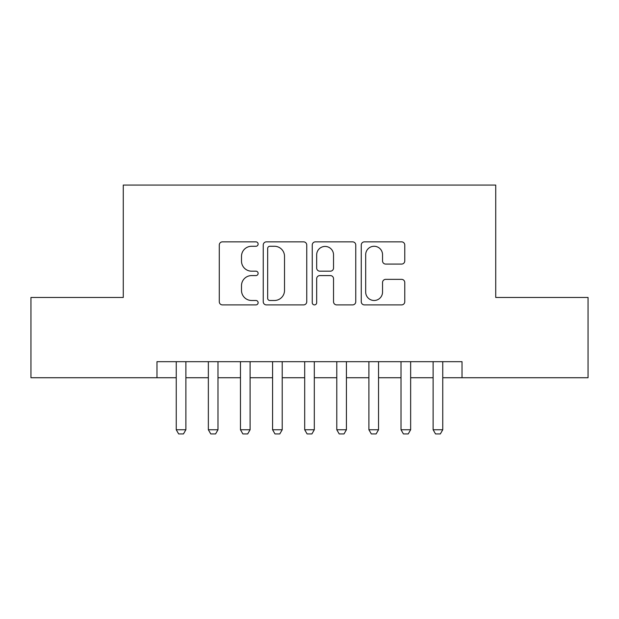 <?xml version="1.0" encoding="UTF-8"?>
<svg xmlns="http://www.w3.org/2000/svg" width="619" height="619" viewBox="0 0 619 619"><rect width="100%" height="100%" fill="white"/><g stroke="black" fill="none" stroke-linecap="round" stroke-linejoin="round"><path stroke-width="0.93" d="M258.123 244.064A2.205 2.205 0 0 0 255.918 241.859L222.43 241.859A3.149 3.149 0 0 0 219.281 245.008L219.281 301.739A3.149 3.149 0 0 0 222.43 304.896L255.918 304.896A2.205 2.205 0 0 0 258.123 302.691A2.205 2.205 0 0 0 255.918 300.486L251.585 300.486A10.082 10.082 0 0 1 241.503 290.396L241.503 285.668A10.082 10.082 0 0 1 251.585 275.587L255.918 275.587A2.205 2.205 0 0 0 258.123 273.374A2.205 2.205 0 0 0 255.918 271.168L251.585 271.168A10.082 10.082 0 0 1 241.503 261.086L241.503 256.359A10.082 10.082 0 0 1 251.585 246.269L255.918 246.269A2.205 2.205 0 0 0 258.123 244.064M401.607 264.081A3.149 3.149 0 0 0 404.764 260.924L404.764 245.008A3.149 3.149 0 0 0 401.607 241.859L364.421 241.859A3.149 3.149 0 0 0 361.264 245.008L361.264 301.739A3.149 3.149 0 0 0 364.421 304.896L401.607 304.896A3.149 3.149 0 0 0 404.764 301.739L404.764 282.519A3.149 3.149 0 0 0 401.607 279.362L385.691 279.362A3.149 3.149 0 0 0 382.542 282.519L382.542 292.052A8.434 8.434 0 0 1 374.108 300.486A8.434 8.434 0 0 1 365.682 292.052L365.682 254.703A8.434 8.434 0 0 1 374.108 246.269A8.434 8.434 0 0 1 382.542 254.703L382.542 260.924A3.149 3.149 0 0 0 385.691 264.081L401.607 264.081M156.978 377.729L30.95 377.729L30.95 297.46L123.266 297.46L123.266 185.073L495.734 185.073L495.734 297.46L588.05 297.46L588.05 377.729L462.022 377.729L462.022 361.682L156.978 361.682L156.978 377.729L176.245 377.729M306.745 245.008A3.149 3.149 0 0 0 303.589 241.859L266.402 241.859A3.149 3.149 0 0 0 263.245 245.008L263.245 301.739A3.149 3.149 0 0 0 266.402 304.896L303.589 304.896A3.149 3.149 0 0 0 306.745 301.739L306.745 245.008M315.411 241.859L352.598 241.859A3.149 3.149 0 0 1 355.755 245.008L355.755 301.739A3.149 3.149 0 0 1 352.598 304.896L336.682 304.896A3.149 3.149 0 0 1 333.533 301.739L333.533 278.736A3.149 3.149 0 0 0 330.384 275.587L319.822 275.587A3.149 3.149 0 0 0 316.673 278.736L316.673 302.691A2.205 2.205 0 0 1 314.467 304.896A2.205 2.205 0 0 1 312.255 302.691L312.255 245.008A3.149 3.149 0 0 1 315.411 241.859M185.878 377.729L208.355 377.729M217.989 377.729L240.466 377.729M250.099 377.729L272.577 377.729M282.21 377.729L304.687 377.729M314.313 377.729L336.79 377.729M346.423 377.729L368.901 377.729M378.534 377.729L401.011 377.729M410.645 377.729L433.122 377.729M442.755 377.729L462.022 377.729M269.869 246.269A2.205 2.205 0 0 0 267.663 248.474L267.663 298.273A2.205 2.205 0 0 0 269.869 300.486L274.434 300.486A10.082 10.082 0 0 0 284.523 290.396L284.523 256.359A10.082 10.082 0 0 0 274.434 246.269L269.869 246.269M333.533 254.858A8.434 8.434 0 0 0 325.099 246.432A8.434 8.434 0 0 0 316.673 254.858L316.673 268.019A3.149 3.149 0 0 0 319.822 271.168L330.384 271.168A3.149 3.149 0 0 0 333.533 268.019L333.533 254.858M185.878 361.682L185.878 429.748L183.472 433.927L178.651 433.927L176.245 429.748L176.245 361.682M176.245 429.748L185.878 429.748M217.989 361.682L217.989 429.748L215.582 433.927L210.762 433.927L208.355 429.748L208.355 361.682M208.355 429.748L217.989 429.748M250.099 361.682L250.099 429.748L247.693 433.927L242.872 433.927L240.466 429.748L240.466 361.682M240.466 429.748L250.099 429.748M282.21 361.682L282.21 429.748L279.796 433.927L274.983 433.927L272.577 429.748L272.577 361.682M272.577 429.748L282.21 429.748M314.313 361.682L314.313 429.748L311.906 433.927L307.094 433.927L304.687 429.748L304.687 361.682M304.687 429.748L314.313 429.748M346.423 361.682L346.423 429.748L344.017 433.927L339.204 433.927L336.79 429.748L336.79 361.682M336.79 429.748L346.423 429.748M378.534 361.682L378.534 429.748L376.128 433.927L371.307 433.927L368.901 429.748L368.901 361.682M368.901 429.748L378.534 429.748M410.645 361.682L410.645 429.748L408.238 433.927L403.418 433.927L401.011 429.748L401.011 361.682M401.011 429.748L410.645 429.748M442.755 361.682L442.755 429.748L440.349 433.927L435.528 433.927L433.122 429.748L433.122 361.682M433.122 429.748L442.755 429.748"/></g></svg>
